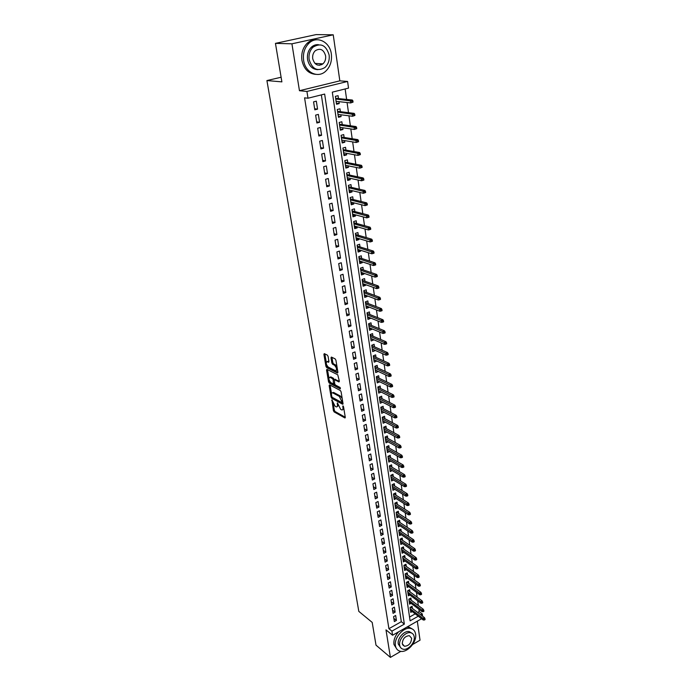 <?xml version="1.0" encoding="UTF-8"?>
<svg xmlns="http://www.w3.org/2000/svg" width="692" height="692" viewBox="0 0 692 692"><rect width="100%" height="100%" fill="white"/><g stroke="black" fill="none" stroke-linecap="round" stroke-linejoin="round"><path stroke-width="1.04" d="M331.952 399.881L333.397 410.633L334.141 411.922L344.91 417.959L345.265 417.276L343.552 406.844L342.964 405.893L342.929 407.735C343.128 409.396 342.748 410.131 341.779 409.932L340.628 409.318L337.445 402.874L337.367 404.682C337.566 406.334 337.194 407.069 336.243 406.87L335.11 406.273L331.952 399.881M321.702 64.702L322.334 63.82M328.094 356.406L327.325 355.1L324.288 353.629L323.908 354.373L325.915 366.293L326.676 367.599L337.514 373.04L337.904 372.305L335.923 360.203L335.144 358.88L331.399 357.072L331.01 357.816L331.857 362.98L332.636 364.295L334.461 365.203C336.788 367.893 337.125 369.736 335.499 370.713L328.259 367.097C325.975 364.433 325.638 362.617 327.23 361.639L328.57 362.297L328.951 361.553L328.094 356.406M275.451 43.371L316.08 34.6L333.233 34.808L291.929 43.812L275.451 43.371L281.886 81.872L266.913 80.566L358.811 611.382L372.201 622.411L376.007 645.16L390.409 657.4L385.989 629.867L392.572 635.247L391.923 631.13L388.913 628.691L304.575 97.849L307.992 98.221L306.928 91.448L347.592 81.457L348.526 88.109L332.307 92.157L410.096 620.845L418.279 616.209M291.929 43.812L299.454 90.713L306.928 91.448M329.582 384.838L329.158 385.513L331.113 397.096L331.866 398.393L342.652 404.249L343.016 403.557L341.095 391.802L340.326 390.478L329.582 384.838M328.536 381.802L326.555 370.056L326.918 369.329L337.757 374.796L339.365 381.24L338.985 381.958L334.461 379.648L334.643 383.714L335.404 385.029L339.988 387.416L340.265 388.843L329.288 383.1L328.536 381.802L329.47 381.422L329.357 380.747M390.409 657.4L400.841 651.345M412.692 644.46L420.035 640.195L417.311 621.174M338.933 101.663L339.21 103.566L336.381 103.246M338.483 98.584L338.068 95.678L335.378 96.361L336.528 104.25L339.21 103.566M340.836 114.777L341.095 116.593L338.284 116.23M340.386 111.671L339.971 108.791L337.298 109.483L338.44 117.294L341.095 116.593M342.713 127.752L342.964 129.482L340.161 129.067M342.263 124.629L341.848 121.766L339.192 122.475L340.326 130.2L342.964 129.482M344.581 140.588L344.815 142.232L342.012 141.774M344.123 137.44L343.708 134.603L341.07 135.329L342.185 142.967L344.815 142.232M346.415 153.295L346.649 154.852L343.846 154.342M345.957 150.121L345.55 147.301L342.929 148.036L344.036 155.605L346.649 154.852M348.24 165.855L348.457 167.343L345.671 166.781M347.782 162.672L347.375 159.861L344.772 160.622L345.862 168.104L348.457 167.343M350.048 178.294L350.247 179.695L347.47 179.09M349.581 175.085L349.175 172.299L346.588 173.069L347.669 180.474L350.247 179.695M351.83 190.594L352.02 191.926L349.244 191.269M351.363 187.368L350.956 184.6L348.387 185.387L349.46 192.713L352.02 191.926M353.595 202.773L353.776 204.019L351.008 203.327M353.119 199.521L352.721 196.779L350.169 197.575L351.225 204.823L353.776 204.019M355.342 214.823L355.506 215.999L352.756 215.264M354.866 211.553L354.468 208.828L351.934 209.633L352.981 216.812L355.506 215.999M357.072 226.751L357.228 227.85L354.477 227.071M356.596 223.464L356.198 220.757L353.673 221.578L354.711 228.68L357.228 227.85M358.785 238.558L358.932 239.588L356.19 238.766M358.3 235.254L357.911 232.555L355.403 233.394L356.432 240.427L358.932 239.588M360.471 250.236L360.61 251.196L357.876 250.34M359.996 246.923L359.606 244.241L357.115 245.089L358.127 252.052L360.61 251.196M362.15 261.801L362.279 262.692L359.555 261.792M361.665 258.471L361.285 255.806L358.802 256.671L359.814 263.557L362.279 262.692M363.81 273.253L363.931 274.075L361.207 273.132M363.326 269.906L362.945 267.259L360.48 268.133L361.475 274.949L363.931 274.075M365.454 284.585L365.566 285.346L362.85 284.369M364.969 281.22L364.589 278.599L362.132 279.473L363.118 286.228L365.566 285.346M367.08 295.804L367.184 296.496L364.476 295.484M366.587 292.431L366.215 289.818L363.776 290.709L364.753 297.396L367.184 296.496M368.689 306.919L368.784 307.542L366.085 306.495M368.196 303.52L367.824 300.933L365.402 301.833L366.371 308.45L368.784 307.542M370.289 317.913L370.367 318.484L367.677 317.394M369.796 314.505L369.416 311.936L367.011 312.845L367.971 319.401L370.367 318.484M371.863 328.804L371.941 329.314L369.251 328.19M371.37 325.387L370.998 322.827L368.602 323.752L369.554 330.24L371.941 329.314M373.429 339.59L370.817 338.881M372.927 336.156L372.564 333.613L370.185 334.547L371.12 340.974L373.49 340.031M374.978 350.273L372.365 349.469M374.476 346.822L374.113 344.296L371.742 345.239L372.677 351.605L375.029 350.654M376.509 360.843L373.896 359.952M376.007 357.383L375.644 354.875L373.291 355.826L374.216 362.132L376.56 361.172M378.031 371.319L375.41 370.332M377.529 367.85L377.166 365.35L374.822 366.31L375.739 372.555L378.066 371.595M379.536 381.69L376.915 380.626M379.026 378.213L378.671 375.73L376.344 376.699L377.244 382.884L379.562 381.906M381.024 391.966L378.403 390.807M380.513 388.471L380.159 386.006L377.849 386.984L378.74 393.108L381.05 392.13M382.494 402.147L379.882 400.902M381.993 398.635L381.638 396.187L379.337 397.173L380.219 403.246L382.512 402.251M383.956 412.224L381.344 410.901M383.446 408.712L383.1 406.273L380.808 407.268L381.69 413.28L383.965 412.276M384.899 418.686L384.544 416.264L382.269 417.267L383.143 423.219L385.409 422.207L382.788 420.805L396.248 428.028L395.997 426.211L382.529 419.015M386.326 428.564L385.98 426.16L383.714 427.172L384.579 433.071L386.793 432.076M387.745 438.356L387.399 435.96L385.15 436.981L386.006 442.828L388.16 441.842M389.155 448.053L388.809 445.674L386.568 446.703L387.416 452.49L389.518 451.521M390.548 457.663L390.202 455.301L387.978 456.331L388.817 462.074L390.868 461.114M391.932 467.187L391.585 464.834L389.371 465.88L390.202 471.563L392.208 470.612M393.298 476.624L392.961 474.279L390.755 475.335L391.577 480.966L393.532 480.023M394.648 485.966L394.31 483.647L392.122 484.703L392.944 490.282L394.847 489.356M395.997 495.23L395.66 492.92L393.48 493.984L394.293 499.512L396.153 498.595M397.329 504.416L396.992 502.115L394.829 503.188L395.625 508.663L397.45 507.755M398.644 513.507L398.315 511.224L396.161 512.305L396.948 517.737L398.739 516.837M399.95 522.529L399.621 520.254L397.476 521.336L398.263 526.724L400.011 525.833M401.248 531.465L400.919 529.207L398.791 530.297L399.569 535.625L401.282 534.752M402.528 540.322L402.208 538.073L400.08 539.172L400.858 544.457L402.536 543.583M403.808 549.102L403.479 546.87L401.369 547.969L402.138 553.211L403.782 552.346M405.062 557.804L404.742 555.581L402.64 556.688L403.401 561.887L405.01 561.03M406.316 566.428L405.996 564.222L403.903 565.329L404.656 570.485L406.239 569.637M407.553 574.983L407.233 572.786L405.157 573.902L405.901 579.005L407.45 578.166M408.782 583.46L408.47 581.271L406.403 582.396L407.138 587.456L408.661 586.626M410.001 591.859L409.69 589.688L407.631 590.812L408.367 595.829L409.854 595.008M411.212 600.198L410.901 598.035L408.851 599.16L409.577 604.142L411.039 603.32M393.584 616.641L394.353 621.598L396.421 620.43L395.66 615.482L393.584 616.641M392.295 608.329L393.065 613.32L395.149 612.169L394.379 607.169L392.295 608.329M390.989 599.938L391.776 604.981L393.86 603.822L393.082 598.788L390.989 599.938M389.674 591.47L390.461 596.556L392.563 595.414L391.784 590.328L389.674 591.47M388.35 582.941L389.146 588.07L391.257 586.928L390.47 581.799L388.35 582.941M387.01 574.325L387.814 579.498L389.933 578.365L389.138 573.192L387.01 574.325M385.66 565.641L386.465 570.857L388.601 569.724L387.797 564.508L385.66 565.641M384.294 556.87L385.115 562.138L387.26 561.013L386.447 555.745L384.294 556.87M382.918 548.029L383.749 553.341L385.902 552.225L385.081 546.914L382.918 548.029M381.534 539.103L382.365 544.466L384.536 543.35L383.705 537.995L381.534 539.103M380.133 530.098L380.972 535.513L383.152 534.406L382.321 528.991L380.133 530.098M378.723 521.015L379.571 526.474L381.759 525.375L380.92 519.917L378.723 521.015M377.296 511.846L378.152 517.356L380.358 516.258L379.51 510.748L377.296 511.846M375.86 502.591L376.725 508.153L378.939 507.063L378.083 501.501L375.86 502.591M374.407 493.249L375.28 498.863L377.503 497.782L376.638 492.176L374.407 493.249M372.945 483.829L373.818 489.495L376.059 488.414L375.185 482.757L372.945 483.829M371.466 474.314L372.348 480.032L374.606 478.959L373.723 473.25L371.466 474.314M369.969 464.713L370.869 470.482L373.135 469.427L372.244 463.657L369.969 464.713M368.464 455.025L369.372 460.846L371.647 459.791L370.748 453.969L368.464 455.025M366.942 445.241L367.859 451.123L370.151 450.077L369.243 444.195L366.942 445.241M365.411 435.363L366.327 441.297L368.637 440.259L367.72 434.334L365.411 435.363M363.862 425.398L364.788 431.384L367.106 430.355L366.18 424.369L363.862 425.398M362.297 415.33L363.239 421.385L365.566 420.355L364.632 414.318L362.297 415.33M360.714 405.166L361.665 411.282L364.009 410.261L363.066 404.163L360.714 405.166M359.122 394.907L360.082 401.075L362.435 400.071L361.483 393.912L359.122 394.907M357.513 384.553L358.482 390.781L360.843 389.786L359.883 383.558L357.513 384.553M355.887 374.095L356.864 380.384L359.243 379.398L358.274 373.109L355.887 374.095M354.243 363.534L355.23 369.883L357.626 368.905L356.648 362.556L354.243 363.534M352.583 352.868L353.586 359.278L355.991 358.309L355.005 351.908L352.583 352.868M350.913 342.099L351.917 348.569L354.339 347.609L353.344 341.139L350.913 342.099M349.218 331.217L350.238 337.757L352.678 336.805L351.666 330.274L349.218 331.217M347.514 320.232L348.543 326.832L350.991 325.897L349.97 319.297L347.514 320.232M345.792 309.134L346.822 315.803L349.296 314.877L348.266 308.208L345.792 309.134M344.045 297.923L345.092 304.662L347.574 303.745L346.536 297.015L344.045 297.923M342.289 286.6L343.344 293.408L345.844 292.5L344.789 285.701L342.289 286.6M340.507 275.165L341.58 282.042L344.088 281.142L343.033 274.274L340.507 275.165M338.717 263.609L339.789 270.555L342.324 269.672L341.251 262.735L338.717 263.609M336.9 251.94L337.99 258.955L340.533 258.081L339.452 251.075L336.9 251.94M335.066 240.141L336.165 247.234L338.725 246.369L337.635 239.294L335.066 240.141M333.215 228.222L334.322 235.392L336.9 234.545L335.793 227.383L333.215 228.222M331.338 216.181L332.463 223.421L335.058 222.59L333.942 215.359L331.338 216.181M329.453 204.01L330.586 211.328L333.189 210.506L332.065 203.197L329.453 204.01M327.541 191.719L328.691 199.114L331.312 198.301L330.171 190.914L327.541 191.719M325.603 179.289L326.771 186.762L329.409 185.966L328.259 178.501L325.603 179.289M323.657 166.729L324.825 174.28L327.48 173.502L326.321 165.959L323.657 166.729M321.685 154.031L322.87 161.668L325.543 160.899L324.366 153.278L321.685 154.031M319.687 141.203L320.889 148.918L323.579 148.166L322.385 140.459L319.687 141.203M317.671 128.228L318.882 136.03L321.59 135.295L320.387 127.501L317.671 128.228M315.63 115.114L316.858 123.003L319.583 122.285L318.372 114.405L315.63 115.114M388.913 628.691L401.317 621.693L321.348 94.891M317.559 109.128L316.33 101.162L313.571 101.862L314.808 109.829L317.559 109.128L314.644 108.765M417.683 612.472L419.196 611.616L418.859 609.237M418.34 605.552L417.674 600.846M417.146 597.161L416.472 592.378M415.953 588.702L415.261 583.84M414.742 580.173L414.041 575.225M413.522 571.557L412.813 566.532M412.294 562.873L411.567 557.769M411.048 554.11L410.313 548.92M409.794 545.27L409.05 539.994M408.531 536.352L407.77 530.989M407.259 527.347L406.489 521.898M405.97 518.265L405.183 512.729M404.673 509.096L403.877 503.465M403.358 499.849L402.554 494.123M402.043 490.516L401.213 484.703M400.703 481.096L399.864 475.179M399.353 471.589L398.505 465.578M397.995 461.988L397.13 455.881M396.628 452.3L395.746 446.098M395.244 442.525L394.345 436.219M393.843 432.656L392.935 426.246M392.433 422.691L391.508 416.177M391.006 412.631L390.063 406.014M389.57 402.476L388.61 395.746M388.117 392.226L387.148 385.392M386.646 381.872L385.66 374.926M385.167 371.422L384.164 364.355M383.671 360.869L382.65 353.69M382.157 350.213L381.128 342.912M380.635 339.443L379.588 332.03M379.095 328.579L378.031 321.036M377.538 317.593L376.457 309.938M375.972 306.513L374.865 298.719M374.381 295.311L373.256 287.396M372.78 283.997L371.639 275.952M371.163 272.57L370.004 264.387M369.519 261.022L368.343 252.71M367.867 249.354L366.673 240.911M366.198 237.572L364.987 228.983M364.511 225.67L363.274 216.933M362.807 213.638L361.553 204.763M361.086 201.476L359.805 192.454M359.347 189.193L358.049 180.024M357.591 176.78L356.268 167.455M355.809 164.229L354.468 154.749M354.01 151.548L352.652 141.912M352.193 138.729L350.809 128.937M350.36 125.771L348.95 115.815M348.508 112.675L347.073 102.546M346.631 99.432L345.144 88.948M409.543 617.056L415.217 613.856M412.406 608.45L412.095 606.304L410.062 607.438L410.78 612.377L412.216 611.564M281.108 77.236L266.913 80.566M299.454 90.713L339.833 80.852L333.233 34.808M339.833 80.852L347.592 81.457M419.196 611.616L422.276 613.951L422.587 616.209M391.923 631.13L404.353 624.097L324.643 94.069L307.992 98.221M421.592 618.743L392.572 635.247M420.753 614.807L422.276 613.951M401.317 621.693L404.353 624.097M396.421 620.43L393.86 618.397M395.149 612.169L392.572 610.145M393.86 603.822L391.283 601.824M392.563 595.414L389.977 593.433M391.257 586.928L388.662 584.974M389.933 578.365L387.338 576.427M388.601 569.724L385.998 567.812M387.26 561.013L384.648 559.127M385.902 552.225L383.281 550.356M384.536 543.35L381.906 541.507M383.152 534.406L380.522 532.581M381.759 525.375L379.121 523.576M380.358 516.258L377.711 514.485M378.939 507.063L376.284 505.316M377.503 497.782L374.839 496.06M376.059 488.414L373.395 486.718M374.606 478.959L371.924 477.298M373.135 469.427L370.445 467.783M371.647 459.791L368.957 458.182M370.151 450.077L367.452 448.494M368.637 440.259L365.93 438.711M367.106 430.355L364.39 428.832M365.566 420.355L362.842 418.868M364.009 410.261L361.285 408.808M362.435 400.071L359.702 398.644M360.843 389.786L358.11 388.385M359.243 379.398L356.501 378.031M357.626 368.905L354.875 367.573M355.991 358.309L353.231 357.02M354.339 347.609L351.571 346.355M352.678 336.805L349.901 335.585M350.991 325.897L348.214 324.712M349.296 314.877L346.502 313.727M347.574 303.745L344.78 302.638M345.844 292.5L343.042 291.436M344.088 281.142L341.277 280.122M342.324 269.672L339.504 268.686M340.533 258.081L337.705 257.139M338.725 246.369L335.897 245.47M336.9 234.545L334.063 233.688M335.058 222.59L332.212 221.777M333.189 210.506L330.343 209.745M331.312 198.301L328.449 197.583M329.409 185.966L326.538 185.3M327.48 173.502L324.609 172.879M325.543 160.899L322.662 160.328M323.579 148.166L320.69 147.647M321.59 135.295L318.692 134.828M319.583 122.285L316.685 121.87M313.969 46.407L311.997 47.125M337.229 406.498L338.31 405.668M342.791 409.56L343.863 408.756M333.25 403.886L334.314 410.235L335.066 411.524L345.256 417.241M332.264 397.364L343.016 403.548M330.093 385.107L331.511 393.566M331.753 396.464L332.281 397.372L341.684 402.467L341.995 402.009L339.305 396.36L332.653 392.822C331.684 392.615 331.304 393.359 331.511 395.046L331.753 396.464M341.969 402.398L342.782 402.104M342.185 398.471L340.239 395.962L339.305 396.36M332.584 392.797L333.587 392.433L340.239 395.962M328.882 377.901L327.498 369.675L326.555 370.056M339.374 381.292L335.04 379.458M340.455 388.056L330.222 382.719L329.288 383.1M330.006 377.348L329.85 377.278C328.293 378.239 328.648 380.038 330.897 382.676L333.432 383.999L333.25 379.934L332.48 378.628L330.006 377.348L330.949 376.967L329.911 377.261M333.769 383.861L334.617 383.584M330.949 376.967L333.423 378.239L334.21 379.666M329.47 381.422L330.222 382.719M327.273 361.622L328.968 361.648M336.45 370.332L337.48 369.692M336.995 366.76L335.421 364.822L334.461 365.203M331.944 357.332L332.817 362.599L333.587 363.914L335.421 364.822M326.754 365.272L327.619 367.218L337.912 372.382M324.842 353.897L326.243 362.227M424.265 620.049L425.087 619.582L424.966 618.752L424.144 619.219L424.265 620.049L423.158 619.946L422.95 618.449L424.43 617.601L410.65 607.109M424.144 619.219L410.252 608.744M423.158 619.946L410.468 610.223M424.43 617.601L424.966 618.752M395.435 645.705C395.962 648.663 397.511 650.489 400.054 651.198C406.974 653.343 417.155 642.072 415.598 634.088C415.079 630.974 413.444 629.089 410.702 628.431C403.817 626.545 393.8 637.816 395.435 645.705M398.575 631.822C395.02 635.922 393.48 640.135 393.947 644.477L397.018 649.338M400.685 647.677L398.281 644.062C397.122 638.37 404.344 630.256 409.309 631.64L411.723 633.093M399.656 645.186C400.037 647.34 401.161 648.663 403.012 649.165C407.995 650.679 415.312 642.548 414.197 636.804C413.816 634.573 412.648 633.223 410.693 632.747C405.728 631.363 398.497 639.494 399.656 645.186M411.628 638.284L409.387 635.68C405.036 636.06 402.666 638.725 402.26 643.69L404.439 646.259C408.799 645.93 411.195 643.275 411.628 638.284M412.389 629.045L409.197 627.246L406.784 627.16M303.624 60.386C305.189 72.418 317.706 78.542 325.456 71.432C330.162 67.063 332.125 61.268 331.347 54.054C329.989 41.84 316.901 35.292 308.961 43.233C304.549 47.705 302.767 53.422 303.624 60.386M316.806 39.738C313.286 39.453 310.094 40.603 307.239 43.189C302.837 47.653 301.063 53.353 301.92 60.299C303.875 69.079 308.502 73.767 315.812 74.355M317.81 69.658C312.412 69.347 308.995 65.956 307.559 59.486C306.954 54.452 308.251 50.326 311.461 47.108C313.58 45.222 315.941 44.418 318.545 44.695M309.142 59.564C312.153 69.174 317.412 71.821 324.929 67.513C328.293 64.347 329.695 60.178 329.132 54.997C326.122 45.162 320.768 42.549 313.052 47.16C309.834 50.378 308.537 54.512 309.142 59.564M325.603 55.801C323.674 49.487 320.232 47.8 315.275 50.741C313.191 52.808 312.343 55.472 312.723 58.742C314.661 64.962 318.069 66.666 322.93 63.854C325.084 61.813 325.975 59.123 325.603 55.801M319.583 65.316L321.244 63.768M423.097 611.702L423.919 611.235L423.807 610.396L422.976 610.863L423.097 611.702L421.99 611.598L421.783 610.093L423.262 609.254L409.422 598.848M422.976 610.863L409.041 600.483M421.99 611.598L409.257 601.979M423.262 609.254L423.807 610.396M421.921 603.277L422.751 602.81L422.63 601.971L421.8 602.429L421.921 603.277L420.814 603.19L420.598 601.668L422.094 600.829L408.185 590.51M421.8 602.429L407.83 592.153M420.814 603.19L408.046 593.658M422.094 600.829L422.63 601.971M420.736 594.783L421.566 594.316L421.445 593.468L420.615 593.926L420.736 594.783L419.62 594.696L419.404 593.165L420.909 592.335L406.939 582.102M420.615 593.926L406.602 583.754M419.62 594.696L406.818 585.276M420.909 592.335L421.445 593.468M419.534 586.211L420.373 585.752L420.252 584.887L419.413 585.346L419.534 586.211L418.418 586.133L418.202 584.584L419.715 583.754L405.676 573.625M419.413 585.346L405.356 575.277M418.418 586.133L405.581 576.808M419.715 583.754L420.252 584.887M418.331 577.561L419.17 577.102L419.049 576.237L418.21 576.687L418.331 577.561L417.207 577.491L416.991 575.934L418.504 575.113L404.405 565.07M418.21 576.687L404.111 566.731M417.207 577.491L404.336 568.27M418.504 575.113L419.049 576.237M417.112 568.833L417.959 568.374L417.838 567.501L416.991 567.959L417.112 568.833L415.987 568.781L415.762 567.198L417.293 566.385L403.116 556.437M416.991 567.959L402.848 558.107M415.987 568.781L403.081 559.664M417.293 566.385L417.838 567.501M415.883 560.027L416.731 559.577L416.61 558.695L415.754 559.145L415.883 560.027L414.75 559.984L414.525 558.392L416.065 557.579L401.818 547.735M415.754 559.145L401.576 549.405M414.75 559.984L401.81 550.979M416.065 557.579L416.61 558.695M414.638 551.143L415.494 550.694L415.373 549.803L414.517 550.252L414.638 551.143L413.505 551.109L413.28 549.5L414.819 548.695L400.512 538.947M414.517 550.252L400.296 540.625M413.505 551.109L400.53 542.217M414.819 548.695L415.373 549.803M413.392 542.182L414.248 541.732L414.127 540.833L413.262 541.282L413.392 542.182L412.25 542.156L412.025 540.53L413.574 539.725L399.189 530.089M413.262 541.282L398.999 531.776M412.25 542.156L399.241 533.376M413.574 539.725L414.127 540.833M412.129 533.134L412.994 532.693L412.865 531.785L412 532.226L412.129 533.134L410.987 533.117L410.754 531.482L412.311 530.686L397.857 521.145M412 532.226L397.701 522.841M410.987 533.117L397.935 524.449M412.311 530.686L412.865 531.785M410.849 524.008L411.723 523.567L411.593 522.65L410.719 523.091L410.849 524.008L409.707 524L409.474 522.348L411.039 521.552L396.507 512.123M410.719 523.091L396.378 513.827M409.707 524L396.62 515.453M411.039 521.552L411.593 522.65M409.56 514.796L410.434 514.355L410.313 513.429L409.43 513.871L409.56 514.796L408.418 514.796L408.185 513.135L409.759 512.339L395.149 503.023M409.43 513.871L395.054 504.728M408.418 514.796L395.288 506.371M409.759 512.339L410.313 513.429M408.263 505.497L409.145 505.065L409.015 504.131L408.133 504.563L408.263 505.497L407.112 505.515L406.879 503.828L408.462 503.041L393.774 493.846M408.133 504.563L393.713 495.55M407.112 505.515L393.956 497.211M408.462 503.041L409.015 504.131M406.957 496.121L407.839 495.68L407.709 494.737L406.827 495.178L406.957 496.121L405.797 496.138L405.564 494.443L407.155 493.664L392.39 484.573M406.827 495.178L392.355 486.286M405.797 496.138L392.598 487.964M407.155 493.664L407.709 494.737M405.633 486.649L406.524 486.216L406.386 485.265L405.503 485.697L405.633 486.649L404.474 486.684L404.232 484.971L405.832 484.192L390.98 475.222M405.503 485.697L390.989 476.944M404.474 486.684L391.24 478.63M405.832 484.192L406.386 485.265M404.301 477.091L405.192 476.658L405.054 475.698L404.163 476.131L404.301 477.091L403.133 477.134L402.891 475.404L404.5 474.634L389.57 465.785M404.163 476.131L389.613 467.507M403.133 477.134L389.864 469.211M404.5 474.634L405.054 475.698M402.952 467.437L403.851 467.013L403.713 466.045L402.813 466.469L402.952 467.437L401.784 467.498L401.542 465.751L403.159 464.981L388.134 456.262M402.813 466.469L388.221 457.992M401.784 467.498L388.471 459.713M403.159 464.981L403.713 466.045M401.594 457.697L402.493 457.274L402.355 456.296L401.455 456.72L401.594 457.697L400.417 457.767L400.175 456.011L401.801 455.249L386.69 446.651M401.455 456.72L386.819 448.381M400.417 457.767L387.07 450.12M401.801 455.249L402.355 456.296M400.218 447.871L401.126 447.447L400.988 446.461L400.08 446.885L400.218 447.871L399.042 447.949L398.791 446.167L400.426 445.414L385.228 436.946M400.08 446.885L385.401 438.685M399.042 447.949L385.66 440.441M400.426 445.414L400.988 446.461M398.834 437.941L399.742 437.526L399.604 436.531L398.687 436.946L398.834 437.941L397.649 438.036L397.398 436.237L399.042 435.493L383.749 427.163M398.687 436.946L383.974 428.893M397.649 438.036L384.224 430.666M399.042 435.493L399.604 436.531M397.295 426.921L397.433 427.924L398.35 427.509L398.211 426.506L397.295 426.921L395.997 426.211L397.649 425.468L382.269 417.285M397.433 427.924L396.248 428.028M397.649 425.468L398.211 426.506M396.014 417.804L396.94 417.397L396.801 416.376L395.876 416.792L396.014 417.804L394.829 417.925L394.578 416.091L396.239 415.356L380.816 407.346M395.876 416.792L381.067 409.041M394.829 417.925L381.335 410.849M396.239 415.356L396.801 416.376M394.596 407.597L395.521 407.181L395.374 406.161L394.449 406.567L394.596 407.597L393.402 407.718L393.142 405.875L394.812 405.14L379.354 397.303M394.449 406.567L379.597 398.973M393.402 407.718L379.865 400.798M394.812 405.14L395.374 406.161M393.151 397.277L394.085 396.879L393.938 395.841L393.004 396.239L393.151 397.277L391.957 397.416L391.698 395.556L393.376 394.829L377.875 387.165M393.004 396.239L378.109 388.817M391.957 397.416L378.377 390.651M393.376 394.829L393.938 395.841M391.698 386.863L392.632 386.465L392.494 385.418L391.551 385.816L391.698 386.863L390.496 387.018L390.236 385.133L391.923 384.415L376.379 376.932M391.551 385.816L376.612 378.55M390.496 387.018L376.88 380.41M391.923 384.415L392.494 385.418M390.227 376.353L391.17 375.955L391.023 374.891L390.08 375.289L390.227 376.353L389.025 376.509L388.757 374.614L390.461 373.896L374.865 366.604M390.08 375.289L375.099 368.196M389.025 376.509L375.375 370.064M390.461 373.896L391.023 374.891M388.748 365.731L389.691 365.333L389.544 364.269L388.593 364.658L388.748 365.731L387.537 365.904L387.269 363.983L388.982 363.283L373.343 356.172M388.593 364.658L373.568 357.729M387.537 365.904L373.844 359.624M388.982 363.283L389.544 364.269M387.243 355.005L388.203 354.615L388.056 353.534L387.096 353.923L387.243 355.005L386.032 355.195L385.764 353.257L387.485 352.557L371.803 345.645M387.096 353.923L372.028 347.176M386.032 355.195L372.305 349.079M387.485 352.557L388.056 353.534M385.738 344.175L386.698 343.786L386.543 342.696L385.582 343.085L385.738 344.175L384.518 344.374L384.242 342.419L385.972 341.727L370.255 335.014M385.582 343.085L370.471 336.511M384.518 344.374L370.748 338.431M385.972 341.727L386.543 342.696M384.207 333.233L385.176 332.852L385.02 331.753L384.051 332.134L384.207 333.233L382.987 333.449L382.711 331.468L384.449 330.785L368.68 324.271M384.051 332.134L368.897 325.742M382.987 333.449L369.182 327.688M384.449 330.785L385.02 331.753M382.667 322.178L383.636 321.806L383.48 320.69L382.512 321.071L382.667 322.178L381.439 322.411L381.162 320.413L382.91 319.739L367.097 313.433M382.512 321.071L367.305 314.86M381.439 322.411L367.59 316.832M382.91 319.739L383.48 320.69M381.102 311.019L382.079 310.647L381.923 309.523L380.946 309.895L381.102 311.019L379.873 311.27L379.597 309.246L381.353 308.58L365.497 302.482M380.946 309.895L365.705 303.883M379.873 311.27L365.99 305.864M381.353 308.58L381.923 309.523M379.527 299.74L380.513 299.377L380.358 298.243L379.372 298.607L379.527 299.74L378.299 300.008L378.014 297.967L379.778 297.309L363.88 291.427M379.372 298.607L364.078 292.785M378.299 300.008L364.373 294.792M379.778 297.309L380.358 298.243M377.936 288.356L378.931 287.993L378.766 286.843L377.78 287.206L377.936 288.356L376.699 288.633L376.413 286.575L378.195 285.917L362.253 280.26M377.78 287.206L362.444 281.583M376.699 288.633L362.738 283.608M378.195 285.917L378.766 286.843M376.336 276.843L377.33 276.489L377.166 275.329L376.171 275.684L376.336 276.843L375.09 277.137L374.796 275.061L376.586 274.413L360.601 268.972M376.171 275.684L360.792 270.269M375.09 277.137L361.086 272.311M376.586 274.413L377.166 275.329M374.709 265.218L375.713 264.863L375.548 263.695L374.545 264.05L374.709 265.218L373.464 265.529L373.17 263.427L374.969 262.796L358.94 257.58M374.545 264.05L359.122 258.843M373.464 265.529L359.425 260.901M374.969 262.796L375.548 263.695M373.066 253.471L374.078 253.125L373.914 251.94L372.901 252.295L373.066 253.471L371.82 253.8L371.517 251.672L373.334 251.049L357.254 246.075M372.901 252.295L357.435 247.295M371.82 253.8L357.738 249.38M373.334 251.049L373.914 251.94M371.414 241.603L372.426 241.257L372.261 240.063L371.241 240.409L371.414 241.603L370.151 241.949L369.857 239.804L371.682 239.181L355.558 234.45M371.241 240.409L355.731 235.626M370.151 241.949L356.034 237.737M371.682 239.181L372.261 240.063M369.736 229.614L370.756 229.268L370.583 228.066L369.563 228.403L369.736 229.614L368.473 229.969L368.17 227.798L370.012 227.192L353.837 222.703M369.563 228.403L354.01 223.845M368.473 229.969L354.321 225.973M370.012 227.192L370.583 228.066M368.04 217.496L369.07 217.158L368.897 215.939L367.876 216.276L368.04 217.496L366.777 217.868L366.475 215.679L368.317 215.074L352.107 210.835M367.876 216.276L352.263 211.934M366.777 217.868L352.583 214.088M368.317 215.074L368.897 215.939M366.327 205.247L367.365 204.918L367.192 203.682L366.163 204.01L366.327 205.247L365.065 205.636L364.753 203.422L366.613 202.834L350.351 198.846M366.163 204.01L350.507 199.91M365.065 205.636L350.827 202.081M366.613 202.834L367.192 203.682M365.644 192.54L365.471 191.295L364.433 191.623L364.606 192.869L365.644 192.54L363.326 193.276L363.015 191.035L364.892 190.456L348.586 186.736M364.433 191.623L348.733 187.757M364.606 192.869L363.326 193.276L349.053 189.954M364.892 190.456L365.471 191.295M363.905 180.041L363.724 178.778L362.677 179.098L362.859 180.352L363.905 180.041L361.579 180.785L361.259 178.519L363.144 177.956L346.796 174.496M362.677 179.098L346.934 175.474M362.859 180.352L361.579 180.785L347.263 177.688M363.144 177.956L363.724 178.778M362.141 167.403L361.968 166.132L360.913 166.443L361.094 167.715L362.141 167.403L359.805 168.156L359.485 165.872L361.38 165.31L344.988 162.127M360.913 166.443L345.126 163.061M361.094 167.715L359.805 168.156L345.455 165.302M361.38 165.31L361.968 166.132M360.368 154.627L360.186 153.339L359.122 153.641L359.304 154.93L360.368 154.627L358.015 155.397L357.695 153.088L359.598 152.534L343.163 149.628M359.122 153.641L343.293 150.519M359.304 154.93L358.015 155.397L343.621 152.785M359.598 152.534L360.186 153.339M358.568 141.713L358.387 140.407L357.323 140.71L357.505 142.007L358.568 141.713L356.207 142.491L355.878 140.156L357.799 139.62L341.312 136.999M357.323 140.71L341.441 137.838M357.505 142.007L356.207 142.491L341.77 140.13M357.799 139.62L358.387 140.407M356.752 128.651L356.57 127.337L355.489 127.631L355.679 128.946L356.752 128.651L354.382 129.456L354.045 127.094L355.982 126.567L339.452 124.231M355.489 127.631L339.564 125.027M355.679 128.946L354.382 129.456L339.902 127.345M355.982 126.567L356.57 127.337M354.909 115.452L354.728 114.128L353.647 114.414L353.828 115.746L354.909 115.452L352.531 116.265L352.193 113.877L354.14 113.367L337.566 111.325M353.647 114.414L337.679 112.078M353.828 115.746L352.531 116.265L338.016 114.422M354.14 113.367L354.728 114.128M353.058 102.113L352.868 100.764L351.778 101.049L351.968 102.39L353.058 102.113L350.662 102.935L350.325 100.522L352.28 100.02L335.663 98.29M351.778 101.049L335.758 98.991M351.968 102.39L350.662 102.935L336.104 101.352M352.28 100.02L352.868 100.764M332.195 400.114L331.658 400.339M343.258 406.143L342.713 406.377M337.687 403.107L337.142 403.332M338.068 404.379L337.367 404.682M343.647 407.424L342.929 407.735M345.265 417.726L344.824 417.916M335.066 411.524L334.141 411.922M334.314 410.235L333.397 410.633M343.007 404.024L342.575 404.214M332.791 398.004L331.866 398.393M331.849 396.793L331.113 397.096M330.093 385.133L329.158 385.513M342.713 401.697L341.995 402.009M342.479 400.261L341.753 400.564M333.803 392.528L332.869 392.918M335.464 379.285L334.521 379.666M334.521 382.987L333.803 383.281M334.193 379.545L333.25 379.934M333.423 378.239L332.48 378.628M328.302 361.319L327.351 361.691M333.587 363.914L332.636 364.295M332.817 362.599L331.857 362.98M331.961 357.444L331.01 357.816M327.619 367.218L326.676 367.599M326.866 365.921L325.915 366.293M324.859 354.001L323.908 354.373M333.587 392.433L332.653 392.822M335.404 379.259L334.461 379.648M330.793 376.898L329.85 377.278M328.181 361.267L327.23 361.639M402.571 644.728L404.439 646.259M409.309 631.64L410.693 632.747M410.702 628.431L409.197 627.246M314.929 63.413L322.93 63.854M311.461 47.108L313.052 47.16M308.961 43.233L307.239 43.189"/></g></svg>
